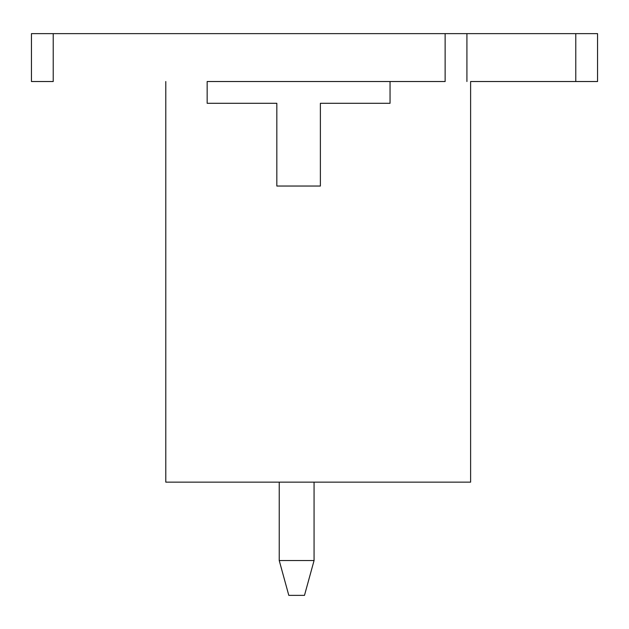 <?xml version="1.0" encoding="UTF-8"?>
<svg xmlns="http://www.w3.org/2000/svg" width="629" height="629" viewBox="0 0 629 629"><rect width="100%" height="100%" fill="white"/><g stroke="black" fill="none" stroke-linecap="round" stroke-linejoin="round"><path stroke-width="0.94" d="M314.068 560.533L314.068 482.152L314.068 560.533L304.483 595.372L288.805 595.372L279.229 560.533L314.068 560.533L279.229 560.533L279.229 482.152L279.229 560.533L288.805 595.372L304.483 595.372L314.068 560.533M597.55 81.526L470.61 81.526L575.779 81.526L575.779 33.628L466.915 33.628L466.915 81.526L466.915 33.628L597.55 33.628L597.55 81.526L597.55 33.628L575.779 33.628L575.779 81.526L597.55 81.526M445.135 81.526L390.051 81.526L445.135 81.526L445.135 33.628L53.221 33.628L53.221 81.526L31.45 81.526L31.45 33.628L466.915 33.628L445.135 33.628L445.135 81.526M207.161 81.526L390.051 81.526L390.051 103.298L320.381 103.298L320.381 186.042L276.831 186.042L320.381 186.042L320.381 103.298L390.051 103.298L390.051 81.526L207.161 81.526L207.161 103.298L207.161 81.526M53.221 33.628L31.45 33.628L31.45 81.526L53.221 81.526L53.221 33.628M165.789 482.152L165.789 81.526L165.789 482.152L470.61 482.152L165.789 482.152M470.61 482.152L470.61 81.526L470.61 482.152M207.161 103.298L276.831 103.298L276.831 186.042L276.831 103.298L207.161 103.298"/></g></svg>
